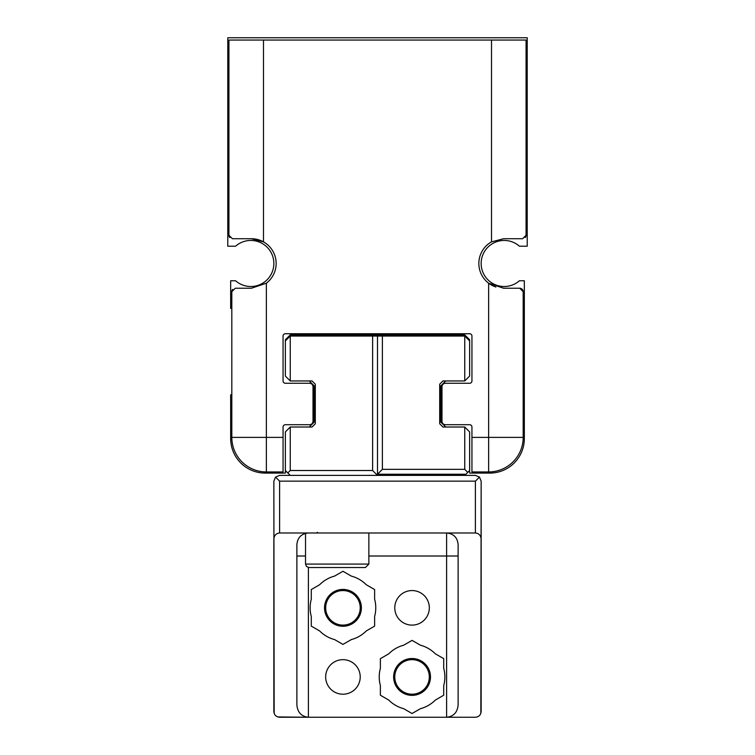 <?xml version="1.0" encoding="UTF-8"?>
<svg xmlns="http://www.w3.org/2000/svg" width="755" height="755" viewBox="0 0 755 755"><rect width="100%" height="100%" fill="white"/><g stroke="black" fill="none" stroke-linecap="round" stroke-linejoin="round"><path stroke-width="1.13" d="M495.903 287.013A24.764 24.764 0 0 1 491.514 241.874L503.613 238.722L522.611 238.722L526.065 235.267L526.065 40.053L228.935 40.053L228.935 235.267L232.389 238.722L251.387 238.722A24.764 24.764 0 0 1 263.486 241.874L251.387 238.722M526.065 235.267A3.454 3.454 0 0 1 525.178 237.58M229.822 237.58A3.454 3.454 0 0 1 228.935 235.267M283.059 437.39L266.364 437.39L266.364 471.941A34.551 34.551 0 0 1 231.813 437.39A34.551 34.551 0 0 0 266.364 471.941L283.059 471.941L283.059 427.019A2.303 2.303 0 0 1 285.362 424.716L309.55 424.716A3.454 3.454 0 0 0 313.004 421.262L313.004 386.711A3.454 3.454 0 0 0 309.55 383.257L285.362 383.257A2.303 2.303 0 0 1 283.059 380.954L283.059 336.041A2.303 2.303 0 0 1 285.362 333.738L469.638 333.738A2.303 2.303 0 0 1 471.941 336.041L471.941 380.954A2.303 2.303 0 0 1 469.638 383.257L445.45 383.257A3.454 3.454 0 0 0 441.996 386.711L441.996 421.262A3.454 3.454 0 0 0 445.45 424.716L469.638 424.716A2.303 2.303 0 0 1 471.941 427.019L471.941 437.39L488.636 437.39L488.636 283.2L503.613 288.24L519.733 288.24L523.187 291.694L523.187 437.39L488.636 437.39L488.636 471.941A34.551 34.551 0 0 0 523.187 437.39A34.551 34.551 0 0 1 488.636 471.941L471.941 471.941L471.941 437.39M257.549 239.505L263.486 241.874A24.764 24.764 0 0 1 266.364 283.2L251.387 288.24L235.267 288.24L231.813 291.694A3.454 3.454 0 0 1 232.7 289.382M266.364 283.2L266.364 437.39L231.813 437.39L231.813 291.694M519.733 288.24A3.454 3.454 0 0 1 523.187 291.694M285.362 470.507L287.806 472.951L290.25 470.507L290.25 427.019L285.362 431.907L285.362 473.092L265.213 473.092A34.551 34.551 0 0 1 230.662 438.542L230.662 394.78L231.813 394.78M309.267 380.954L314.155 385.843L314.155 422.139L309.267 427.019M231.813 308.399L230.662 308.399L230.662 280.756L235.579 280.756A23.037 23.037 0 0 0 267.44 279.425A23.037 23.037 0 0 0 267.44 247.536A23.037 23.037 0 0 0 235.579 246.206L227.784 246.206L227.784 37.75L527.216 37.75L527.216 246.206L519.421 246.206A23.037 23.037 0 0 0 487.56 247.536A23.037 23.037 0 0 0 487.56 279.425A23.037 23.037 0 0 0 519.421 280.756L524.338 280.756L524.338 438.542A34.551 34.551 0 0 1 489.787 473.092L469.638 473.092L469.638 431.907L464.75 427.019L445.733 427.019L440.844 422.139L440.844 385.843L445.733 380.954L464.75 380.954L469.638 376.065L469.638 339.769L464.75 334.89L290.25 334.89L285.362 339.769L285.362 340.93L290.25 336.041L290.25 380.954L312.051 380.954L315.307 384.21L315.307 423.763L312.051 427.019L290.25 427.019M464.75 336.041L464.75 380.954L469.638 376.065L469.638 340.93L464.75 336.041L382.389 336.041L382.389 469.355L464.75 469.355L464.75 427.019L469.638 431.907L469.638 470.507L464.75 475.395L475.395 475.395L290.25 475.395L287.806 472.951M445.733 380.954L442.949 380.954L439.693 384.21L439.693 423.763L442.949 427.019L445.733 427.019M382.389 336.041L290.25 336.041M382.389 469.355L377.5 474.244L465.901 474.244M467.77 472.375L464.75 469.355M412.051 659.662A17.28 17.28 0 0 1 427.009 685.578A17.28 17.28 0 0 1 397.092 685.578A17.28 17.28 0 0 1 412.051 659.662M274.159 713.362L273.848 481.152L275.537 477.084L279.605 475.395L290.25 475.395M480.841 713.362L481.152 481.152L481.152 711.493L481.152 481.152L479.463 477.084L475.395 475.395M342.949 590.561A17.28 17.28 0 0 1 357.908 616.476A17.28 17.28 0 0 1 327.991 616.476A17.28 17.28 0 0 1 342.949 590.561M277.727 716.939L308.399 717.25C301.415 716.504 297.574 712.409 296.885 704.962L296.885 544.497C297.574 537.513 301.415 533.672 308.399 532.983L279.605 532.983L279.605 481.152L275.537 477.084M481.152 539.117C480.803 535.399 478.887 533.351 475.395 532.983L446.601 532.983C453.585 533.672 457.426 537.513 458.115 544.497L458.115 704.962C457.426 712.409 453.585 716.504 446.601 717.25L279.605 717.25C276.113 716.901 274.197 714.985 273.848 711.493L273.848 539.117C274.197 535.399 276.113 533.351 279.605 532.983M290.25 380.954L285.362 376.065L285.362 340.93M290.25 470.507L372.611 470.507L372.611 336.041M372.611 470.507L377.5 475.395L377.5 336.041M334.578 639.579L342.949 644.411L351.32 639.579A32.824 32.824 0 0 0 366.25 630.953L374.622 626.122L374.622 616.457A32.824 32.824 0 0 0 374.622 599.225L374.622 589.551L366.25 584.719A32.824 32.824 0 0 0 351.32 576.103L342.949 571.271L334.578 576.103A32.824 32.824 0 0 0 319.648 584.719L311.277 589.551L311.277 599.225A32.824 32.824 0 0 0 311.277 616.457L311.277 626.122L319.648 630.953A32.824 32.824 0 0 0 334.578 639.579M388.75 700.064A32.824 32.824 0 0 0 403.68 708.681L412.051 713.513L420.422 708.681A32.824 32.824 0 0 0 435.352 700.064L443.723 695.223L443.723 685.559A32.824 32.824 0 0 0 443.723 668.326L443.723 658.653L435.352 653.821A32.824 32.824 0 0 0 420.422 645.204L412.051 640.372L403.68 645.204A32.824 32.824 0 0 0 388.75 653.821L380.378 658.653L380.378 668.326A32.824 32.824 0 0 0 380.378 685.559L380.378 695.223L388.75 700.064M361.381 607.841A18.431 18.431 0 0 0 333.738 591.882A18.431 18.431 0 0 0 333.738 623.8A18.431 18.431 0 0 0 361.381 607.841M342.949 659.662A17.28 17.28 0 0 0 325.669 676.942A17.28 17.28 0 0 0 342.949 694.213A17.28 17.28 0 0 0 360.22 676.942A17.28 17.28 0 0 0 342.949 659.662M475.395 532.983L475.395 481.152L479.463 477.084M481.152 711.493C480.803 714.985 478.887 716.901 475.395 717.25L446.601 717.25L446.601 556.01L368.865 556.01M477.273 716.939L475.395 717.25M458.115 556.01L446.601 556.01L446.601 532.983L308.399 532.983M429.331 607.841A17.28 17.28 0 0 0 412.051 590.561A17.28 17.28 0 0 0 394.78 607.841A17.28 17.28 0 0 0 412.051 625.112A17.28 17.28 0 0 0 429.331 607.841M273.848 539.117L273.848 711.493M308.399 567.477L308.399 717.25L279.605 717.25M430.482 676.942A18.431 18.431 0 0 0 402.84 660.984A18.431 18.431 0 0 0 402.84 692.901A18.431 18.431 0 0 0 430.482 676.942M365.411 567.534L308.974 567.534L365.411 567.534L368.865 564.07L368.865 532.983M491.514 241.874L491.514 40.053M263.486 241.874L263.486 40.053M305.52 556.01L296.885 556.01M475.395 481.152L279.605 481.152M305.52 533.341L305.52 564.07L368.865 564.07M305.52 564.07L306.511 566.495L308.974 567.534M317.496 532.332L316.458 532.983"/></g></svg>
